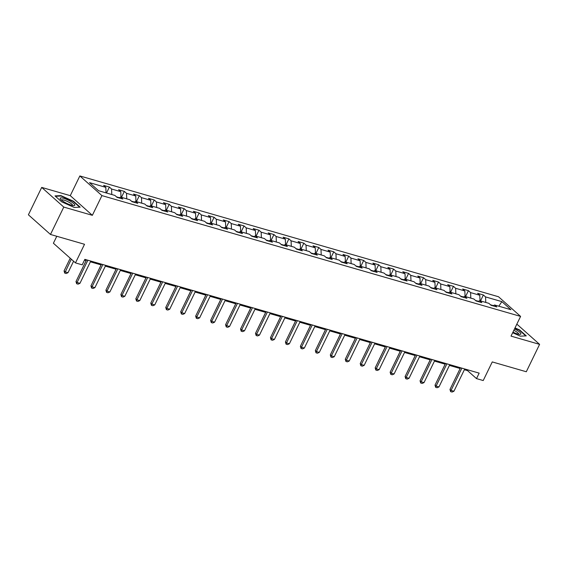 <?xml version="1.0" encoding="UTF-8"?>
<svg xmlns="http://www.w3.org/2000/svg" width="568" height="568" viewBox="0 0 568 568"><rect width="100%" height="100%" fill="white"/><g stroke="black" fill="none" stroke-linecap="round" stroke-linejoin="round"><path stroke-width="0.85" d="M56.779 236.274L53.399 243.232L75.48 262.899L82.197 264.837L84.852 259.356L479.165 373.133L476.509 378.607L483.219 380.546L492.264 361.922L526.302 371.749L539.6 344.364L517.519 324.704L516.688 324.463M41.698 187.412L28.4 214.796L50.481 234.456L63.779 207.079L92.357 215.322L101.928 195.605L79.847 175.945L70.269 195.655L41.698 187.412L63.779 207.079M101.928 195.605L520.593 316.404L498.512 296.744L79.847 175.945M501.856 301.622L485.555 296.922L483.375 294.977L477.624 293.315L479.797 295.261L470.595 292.605L468.415 290.66L462.664 289.005L464.844 290.944L455.635 288.288L453.456 286.343L447.705 284.689L449.884 286.627L440.676 283.972L438.496 282.033L432.745 280.372L434.925 282.31L425.716 279.655L423.536 277.716L417.785 276.055L419.965 277.993L410.756 275.338L408.577 273.4L402.826 271.738L405.005 273.677L395.797 271.021L393.617 269.083L387.866 267.421L390.046 269.36L380.837 266.704L378.657 264.766L372.906 263.105L375.086 265.043L365.877 262.388L363.697 260.449L357.946 258.788L360.126 260.726L350.917 258.071L348.738 256.132L342.987 254.471L345.166 256.409L335.958 253.754L333.785 251.816L328.027 250.154L330.207 252.093L320.998 249.437L318.825 247.499L313.067 245.837L315.247 247.783L306.038 245.12L303.866 243.182L298.108 241.521L300.287 243.466L291.079 240.811L288.906 238.865L283.148 237.204L285.328 239.149L276.126 236.494L273.946 234.549L268.188 232.894L270.368 234.832L261.166 232.177L258.987 230.232L253.229 228.577L255.408 230.516L246.207 227.86L244.027 225.922L238.269 224.261L240.449 226.199L231.247 223.543L229.067 221.605L223.316 219.944L225.489 221.882L216.287 219.227L214.108 217.288L208.357 215.627L210.529 217.565L201.328 214.91L199.148 212.972L193.397 211.31L195.569 213.249L186.368 210.593L184.188 208.655L178.437 206.993L180.61 208.932L171.408 206.276L169.228 204.338L163.477 202.677L165.657 204.615L156.448 201.959L154.269 200.021L148.518 198.36L150.697 200.298L141.489 197.643L139.309 195.704L133.558 194.043L135.738 195.981L126.529 193.326L124.349 191.388L118.598 189.726L120.778 191.672L111.569 189.009L109.39 187.071L103.639 185.409L105.818 187.355L89.517 182.647L98.583 190.727L114.885 195.427L117.065 197.373L122.823 199.027L120.643 197.089L129.845 199.744L132.024 201.683L137.783 203.344L135.603 201.406L144.804 204.061L146.984 205.999L152.735 207.661L150.563 205.722L159.764 208.378L161.944 210.316L167.695 211.978L165.522 210.039L174.724 212.695L176.904 214.633L182.655 216.294L180.482 214.356L189.684 217.011L191.863 218.95L197.614 220.611L195.442 218.673L204.643 221.328L206.823 223.267L212.574 224.928L210.394 222.99L219.603 225.645L221.783 227.583L227.534 229.245L225.354 227.306L234.563 229.962L236.742 231.9L242.493 233.562L240.314 231.623L249.522 234.279L251.702 236.217L257.453 237.878L255.273 235.933L264.482 238.595L266.662 240.534L272.413 242.195L270.233 240.25L279.442 242.912L281.621 244.851L287.373 246.512L285.193 244.567L294.401 247.222L296.581 249.167L302.332 250.822L300.152 248.883L309.361 251.539L311.541 253.484L317.292 255.138L315.112 253.2L324.321 255.856L326.501 257.794L332.252 259.455L330.072 257.517L339.281 260.172L341.453 262.111L347.211 263.772L345.032 261.834L354.24 264.489L356.413 266.428L362.171 268.089L359.991 266.151L369.2 268.806L371.373 270.744L377.131 272.406L374.951 270.467L384.153 273.123L386.332 275.061L392.09 276.722L389.911 274.784L399.112 277.44L401.292 279.378L407.05 281.039L404.87 279.101L414.072 281.756L416.252 283.695L422.01 285.356L419.83 283.418L429.032 286.073L431.211 288.011L436.969 289.673L434.79 287.735L443.991 290.39L446.171 292.328L451.922 293.99L449.75 292.044L458.951 294.707L461.131 296.645L466.882 298.306L464.709 296.361L473.911 299.024L476.09 300.962L481.841 302.623L479.669 300.678L488.87 303.333L491.05 305.279L496.801 306.933L494.629 304.995L510.93 309.702L501.856 301.622L498.818 306.209M119.408 197.707L116.504 196.869M118.975 197.92L120.643 197.089M111.569 189.009L111.789 194.533M120.778 191.672L120.998 197.195M134.368 202.023L131.464 201.186M133.934 202.236L135.603 201.406M126.529 193.326L126.749 198.85M135.738 195.981L135.958 201.512M149.327 206.34L146.423 205.502M148.894 206.553L150.563 205.722M141.489 197.643L141.709 203.166M150.697 200.298L150.918 205.822M164.287 210.657L161.383 209.812M163.854 210.87L165.522 210.039M156.448 201.959L156.669 207.483M165.657 204.615L165.877 210.139M179.247 214.974L176.336 214.129M178.813 215.187L180.482 214.356M171.408 206.276L171.628 211.8M180.61 208.932L180.837 214.456M194.206 219.284L191.295 218.446M193.773 219.504L195.442 218.673M186.368 210.593L186.588 216.117M195.569 213.249L195.79 218.772M209.166 223.6L206.255 222.762M208.733 223.82L210.394 222.99M201.328 214.91L201.548 220.434M210.529 217.565L210.749 223.089M224.126 227.917L221.215 227.079M223.693 228.137L225.354 227.306M216.287 219.227L216.507 224.75M225.489 221.882L225.709 227.406M239.085 232.234L236.174 231.396M238.652 232.454L240.314 231.623M231.247 223.543L231.467 229.067M240.449 226.199L240.669 231.723M254.045 236.551L251.134 235.713M253.612 236.771L255.273 235.933M246.207 227.86L246.427 233.384M255.408 230.516L255.628 236.039M269.005 240.867L266.094 240.03M268.572 241.081L270.233 240.25M261.166 232.177L261.386 237.701M270.368 234.832L270.588 240.356M283.964 245.184L281.053 244.346M283.531 245.397L285.193 244.567M276.126 236.494L276.346 242.018M285.328 239.149L285.548 244.673M298.924 249.501L296.013 248.663M298.491 249.714L300.152 248.883M291.079 240.811L291.306 246.334M300.287 243.466L300.507 248.99M313.884 253.818L310.973 252.98M313.451 254.031L315.112 253.2M306.038 245.12L306.266 250.644M315.247 247.783L315.467 253.307M328.836 258.135L325.933 257.297M328.411 258.348L330.072 257.517M320.998 249.437L321.218 254.961M330.207 252.093L330.427 257.623M343.796 262.451L340.892 261.614M343.37 262.664L345.032 261.834M335.958 253.754L336.178 259.278M345.166 256.409L345.387 261.933M358.756 266.768L355.852 265.93M358.33 266.981L359.991 266.151M350.917 258.071L351.138 263.595M360.126 260.726L360.346 266.25M373.716 271.085L370.812 270.24M373.29 271.298L374.951 270.467M365.877 262.388L366.097 267.911M375.086 265.043L375.306 270.567M388.675 275.402L385.771 274.557M388.249 275.615L389.911 274.784M380.837 266.704L381.057 272.228M390.046 269.36L390.266 274.884M403.635 279.712L400.731 278.874M403.202 279.932L404.87 279.101M395.797 271.021L396.017 276.545M405.005 273.677L405.225 279.2M418.595 284.028L415.691 283.191M418.162 284.248L419.83 283.418M410.756 275.338L410.976 280.862M419.965 277.993L420.185 283.517M433.554 288.345L430.65 287.507M433.121 288.565L434.79 287.735M425.716 279.655L425.936 285.179M434.925 282.31L435.145 287.834M448.514 292.662L445.61 291.824M448.081 292.882L449.75 292.044M440.676 283.972L440.896 289.495M449.884 286.627L450.105 292.151M463.474 296.979L460.57 296.141M463.041 297.192L464.709 296.361M455.635 288.288L455.855 293.812M464.844 290.944L465.064 296.468M478.433 301.296L475.522 300.458M478 301.509L479.669 300.678M470.595 292.605L470.815 298.129M479.797 295.261L480.024 300.784M493.393 305.612L490.482 304.775M492.96 305.825L494.629 304.995M485.555 296.922L485.775 302.446M75.48 262.899L84.525 244.283L50.481 234.456M520.593 316.404L511.022 336.121L539.6 344.364M464.375 369.718L467.556 370.634L476.509 378.607M84.49 260.108L86.166 260.591M90.397 261.812L101.125 264.908M105.357 266.129L116.085 269.225M120.317 270.446L131.045 273.542M135.276 274.763L146.004 277.858M150.229 279.08L160.964 282.175M165.189 283.396L175.924 286.492M180.148 287.713L190.883 290.809M195.108 292.023L205.843 295.126M210.068 296.34L220.803 299.442M225.027 300.657L235.763 303.752M239.987 304.973L250.722 308.069M254.947 309.29L265.682 312.386M269.906 313.607L280.642 316.703M284.866 317.924L295.601 321.019M299.826 322.241L310.561 325.336M314.786 326.557L325.521 329.653M329.745 330.874L340.481 333.97M344.705 335.191L355.44 338.287M359.665 339.508L370.393 342.603M374.624 343.825L385.352 346.92M389.584 348.134L400.312 351.237M404.544 352.451L415.272 355.554M419.503 356.768L430.232 359.863M434.463 361.085L445.191 364.18M449.423 365.401L460.151 368.497M105.818 187.355L106.038 192.879M467.918 369.889L467.556 370.634M483.375 294.977L480.492 300.919M468.415 290.66L465.533 296.602M453.456 286.343L450.573 292.286M438.496 282.033L435.613 287.969M423.536 277.716L420.654 283.652M408.577 273.4L405.694 279.335M393.617 269.083L390.734 275.019M378.657 264.766L375.775 270.702M363.697 260.449L360.815 266.385M348.738 256.132L345.855 262.075M333.785 251.816L330.895 257.758M318.825 247.499L315.936 253.442M303.866 243.182L300.976 249.125M288.906 238.865L286.016 244.808M273.946 234.549L271.064 240.491M258.987 230.232L256.104 236.174M244.027 225.922L241.144 231.858M229.067 221.605L226.185 227.541M214.108 217.288L211.225 223.224M199.148 212.972L196.265 218.907M184.188 208.655L181.306 214.59M169.228 204.338L166.346 210.274M154.269 200.021L151.386 205.964M139.309 195.704L136.427 201.647M124.349 191.388L121.467 197.33M109.39 187.071L106.507 193.013M512.67 332.734L520.345 336.164L526.273 335.88L519.628 329.951L515.02 327.892M92.357 215.322L70.269 195.655M61.671 201.825L74.252 207.455L80.18 207.164L73.528 201.242L60.953 195.612L55.018 195.903L61.671 201.825M60.748 196.031L60.953 195.612M464.745 368.966L453.931 391.238L452.071 392.055L450.63 391.643L451.049 390.408L449.977 389.456L460.513 367.752M453.931 391.238L451.049 390.408L461.869 368.142M450.63 391.643L449.977 389.456M445.156 364.173L438.07 378.849M512.954 332.152A8.115 1.796 25.9 0 0 519.997 334.36A8.115 1.796 25.9 0 0 520.927 333.75A8.115 1.796 25.9 0 0 514.516 328.922M518.598 334.204A6.141 1.356 25.9 0 0 518.634 334.147A6.141 1.356 25.9 0 0 518.662 333.949A6.141 1.356 25.9 0 0 513.841 330.313M514.878 328.19L519.337 330.185L525.755 335.901M71.376 205.204A8.115 1.796 25.9 0 0 73.897 205.644A8.115 1.796 25.9 0 0 72.562 202.634A8.115 1.796 25.9 0 0 63.616 198.296A8.115 1.796 25.9 0 0 60.471 199.127A8.115 1.796 25.9 0 0 71.376 205.204M72.505 205.488A6.141 1.356 25.9 0 0 72.534 205.431A6.141 1.356 25.9 0 0 69.963 202.826A6.141 1.356 25.9 0 0 64.07 200.135A6.141 1.356 25.9 0 0 61.479 200.064A6.141 1.356 25.9 0 0 61.458 200.128M55.458 196.287L61.053 196.017L73.237 201.47L79.662 207.192M449.785 364.656L438.972 386.922L437.111 387.738L435.67 387.326L436.096 386.091L435.017 385.139L445.56 363.435M438.972 386.922L436.096 386.091L446.91 363.825M435.67 387.326L435.017 385.139M434.825 360.339L424.012 382.605L422.152 383.428L420.71 383.01L421.136 381.774L420.057 380.823L430.601 359.118M424.012 382.605L421.136 381.774L431.95 359.509M420.71 383.01L420.057 380.823M430.196 359.856L423.11 374.532M415.236 355.54L408.151 370.215M419.866 356.022L409.052 378.288L407.192 379.112L405.751 378.693L406.177 377.457L405.098 376.506L415.641 354.801M409.052 378.288L406.177 377.457L416.99 355.192M405.751 378.693L405.098 376.506M404.906 351.706L394.093 373.971L392.232 374.795L390.798 374.376L391.217 373.148L390.138 372.189L400.681 350.484M394.093 373.971L391.217 373.148L402.03 350.875M390.798 374.376L390.138 372.189M389.946 347.389L379.133 369.661L377.273 370.478L375.839 370.059L376.257 368.831L375.178 367.872L385.722 346.168M379.133 369.661L376.257 368.831L387.071 346.558M375.839 370.059L375.178 367.872M400.277 351.223L393.191 365.899M385.317 346.906L378.203 361.56M370.357 342.589L363.271 357.272M355.398 338.272L348.312 352.955M340.438 333.956L333.352 348.638M325.478 329.646L318.399 344.322M310.519 325.329L303.44 340.005M295.566 321.012L288.48 335.688M280.606 316.695L273.52 331.371M265.646 312.379L258.561 327.054M250.687 308.062L243.601 322.738M235.727 303.745L228.641 318.421M220.767 299.428L213.682 314.104M205.808 295.111L198.722 309.787M190.848 290.795L183.762 305.47M175.888 286.478L168.802 301.161M160.929 282.161L153.843 296.844M145.969 277.844L138.883 292.527M131.009 273.535L123.923 288.21M374.986 343.072L364.173 365.345L362.313 366.161L360.879 365.742L361.298 364.514L360.219 363.555L370.762 341.851M364.173 365.345L361.298 364.514L372.111 342.241M360.879 365.742L360.219 363.555M360.027 338.755L349.214 361.028L347.353 361.844L345.919 361.425L346.338 360.197L345.266 359.239L355.802 337.534M349.214 361.028L346.338 360.197L357.151 337.924M345.919 361.425L345.266 359.239M345.067 334.438L334.254 356.711L332.394 357.528L330.959 357.116L331.378 355.88L330.306 354.922L340.843 333.217M334.254 356.711L331.378 355.88L342.192 333.608M330.959 357.116L330.306 354.922M330.107 330.122L319.294 352.394L317.434 353.211L316 352.799L316.419 351.564L315.346 350.605L325.883 328.9M319.294 352.394L316.419 351.564L327.232 329.291M316 352.799L315.346 350.605M315.148 325.805L304.334 348.077L302.474 348.894L301.04 348.482L301.459 347.247L300.387 346.288L310.923 324.584M304.334 348.077L301.459 347.247L312.272 324.974M301.04 348.482L300.387 346.288M300.188 321.488L289.375 343.761L287.514 344.577L286.08 344.165L286.499 342.93L285.427 341.971L295.964 320.274M289.375 343.761L286.499 342.93L297.312 320.657M286.08 344.165L285.427 341.971M285.228 317.171L274.415 339.444L272.562 340.26L271.121 339.849L271.539 338.613L270.467 337.655L281.004 315.957M274.415 339.444L271.539 338.613L282.353 316.341M271.121 339.849L270.467 337.655M270.269 312.854L259.455 335.127L257.602 335.944L256.161 335.532L256.58 334.296L255.508 333.345L266.044 311.64M259.455 335.127L256.58 334.296L267.393 312.031M256.161 335.532L255.508 333.345M255.309 308.545L244.496 330.81L242.642 331.627L241.201 331.215L241.62 329.98L240.548 329.028L251.084 307.324M244.496 330.81L241.62 329.98L252.433 307.714M241.201 331.215L240.548 329.028M240.349 304.228L229.536 326.493L227.683 327.31L226.241 326.898L226.66 325.663L225.588 324.711L236.125 303.007M229.536 326.493L226.66 325.663L237.474 303.397M226.241 326.898L225.588 324.711M225.397 299.911L214.576 322.177L212.723 323L211.282 322.581L211.701 321.346L210.629 320.395L221.165 298.69M214.576 322.177L211.701 321.346L222.514 299.08M211.282 322.581L210.629 320.395M210.437 295.594L199.616 317.86L197.763 318.683L196.322 318.265L196.741 317.036L195.669 316.078L206.205 294.373M199.616 317.86L196.741 317.036L207.554 294.764M196.322 318.265L195.669 316.078M195.477 291.277L184.664 313.55L182.804 314.367L181.362 313.948L181.781 312.719L180.709 311.761L191.246 290.056M184.664 313.55L181.781 312.719L192.595 290.447M181.362 313.948L180.709 311.761M180.517 286.961L169.704 309.233L167.844 310.05L166.403 309.631L166.822 308.403L165.749 307.444L176.286 285.739M169.704 309.233L166.822 308.403L177.635 286.13M166.403 309.631L165.749 307.444M165.558 282.644L154.744 304.917L152.884 305.733L151.443 305.314L151.862 304.086L150.79 303.127L161.326 281.423M154.744 304.917L151.862 304.086L162.682 281.813M151.443 305.314L150.79 303.127M150.598 278.327L139.785 300.6L137.925 301.416L136.483 300.997L136.909 299.769L135.83 298.811L146.374 277.106M139.785 300.6L136.909 299.769L147.723 277.496M136.483 300.997L135.83 298.811M135.638 274.01L124.825 296.283L122.965 297.099L121.524 296.688L121.95 295.452L120.87 294.494L131.414 272.789M124.825 296.283L121.95 295.452L132.763 273.18M121.524 296.688L120.87 294.494M120.679 269.694L109.865 291.966L108.005 292.783L106.564 292.371L106.99 291.135L105.911 290.177L116.454 268.472M109.865 291.966L106.99 291.135L117.803 268.863M106.564 292.371L105.911 290.177M116.049 269.218L108.964 283.894M101.09 264.901L94.004 279.577M105.719 265.377L94.906 287.649L93.046 288.466L91.611 288.054L92.03 286.819L90.951 285.86L101.494 264.163M94.906 287.649L92.03 286.819L102.843 264.546M91.611 288.054L90.951 285.86M86.13 260.584L79.044 275.26M90.759 261.06L79.946 283.333L78.086 284.149L76.652 283.737L77.07 282.502L75.991 281.543L86.535 259.846M79.946 283.333L77.07 282.502L87.884 260.229M76.652 283.737L75.991 281.543M70.226 258.22L64.056 270.915L65.135 271.873L68.011 272.704L73.591 261.209M68.011 272.704L66.151 273.52L64.709 273.109L64.056 270.915M71.298 259.171L64.709 273.109"/></g></svg>
